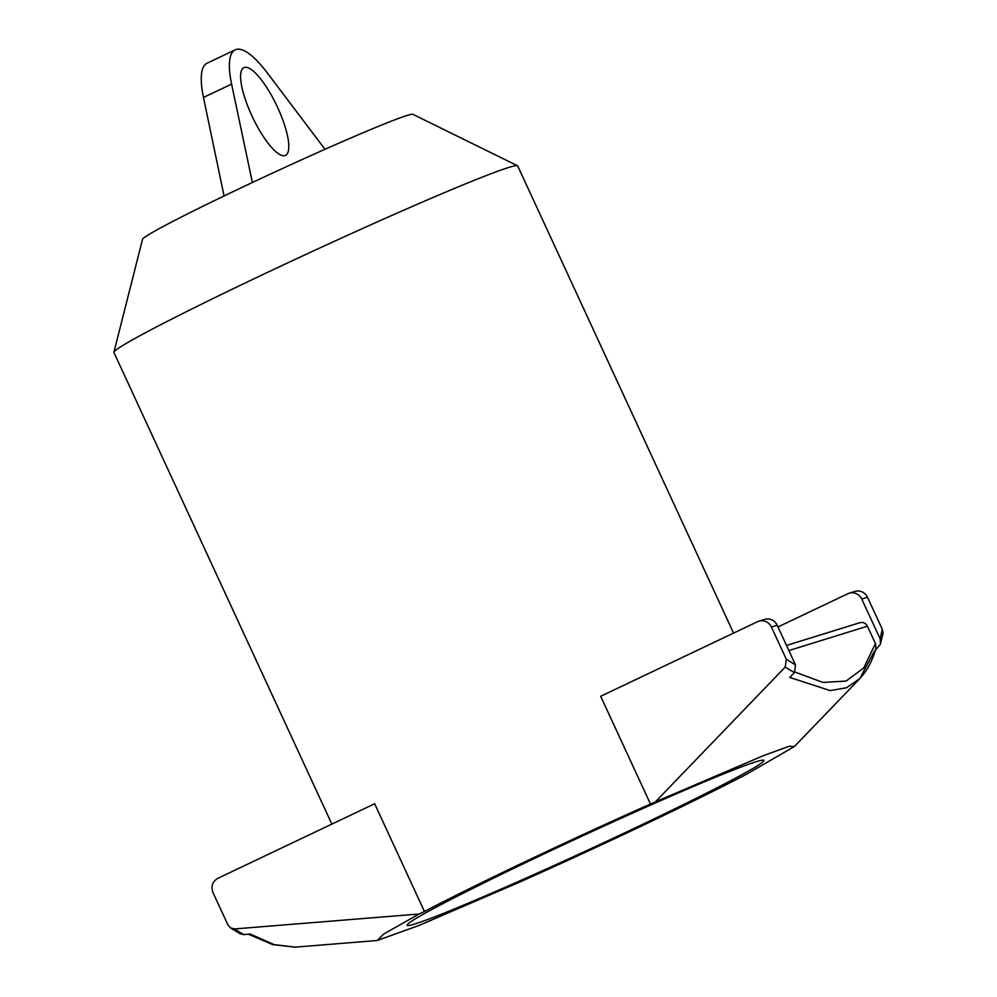 <?xml version="1.0" encoding="UTF-8"?>
<svg xmlns="http://www.w3.org/2000/svg" width="997" height="997" viewBox="0 0 997 997"><rect width="100%" height="100%" fill="white"/><g stroke="black" fill="none" stroke-linecap="round" stroke-linejoin="round"><path stroke-width="1.5" d="M733.555 633.095L517.692 165.926A222.381 8.524 155.2 0 0 517.48 165.739A222.381 8.524 155.2 0 0 508.831 167.434A222.381 8.524 155.2 0 0 287.186 263.121A222.381 8.524 155.2 0 0 113.92 352.203A222.381 8.524 155.2 0 0 113.932 352.489L331.851 824.108M374.66 803.756L424.435 911.47A222.381 8.524 155.2 0 1 650.455 803.993L763.44 755.626L789.076 746.267L794.335 746.566L746.541 774.233A222.381 8.524 155.2 0 1 520.534 881.709L418.877 925.503L377.277 940.495L295.05 947.15L274.2 944.633L250.21 934.052L243.592 934.588L234.457 928.942L230.519 927.895L227.852 924.755L212.984 892.589C210.791 886.37 212.411 881.622 217.832 878.332L374.66 803.756M655.789 801.463L785.237 667.043L786.284 659.204L771.416 627.038A10.793 10.369 72.8 0 0 757.521 621.704L600.68 696.28L650.455 803.993M224.288 195.861L238.096 189.256A148.977 5.708 155.2 0 0 224.288 195.861A148.977 5.708 155.2 0 0 142.559 239.255L113.92 352.203M517.48 165.739L412.908 114.331A148.977 5.708 155.2 0 0 407.1 115.465A148.977 5.708 155.2 0 0 252.391 182.501L231.591 84.097A86.365 23.866 64.6 0 1 235.167 49.85A86.365 23.866 64.6 0 1 267.37 73.005L324.997 149.288M756.025 761.758A196.484 7.54 155.2 0 0 557.46 847.587A196.484 7.54 155.2 0 0 407.137 925.266A196.484 7.54 155.2 0 0 414.964 923.945A196.484 7.54 155.2 0 0 613.529 838.116A196.484 7.54 155.2 0 0 763.852 760.437A196.484 7.54 155.2 0 0 756.025 761.758M285.067 155.582A48.579 13.422 -115.4 0 1 252.166 116.4A48.579 13.422 -115.4 0 1 243.841 67.646A48.579 13.422 -115.4 0 1 244.352 67.447A48.579 13.422 -115.4 0 1 277.241 106.629A48.579 13.422 -115.4 0 1 285.566 155.382A48.579 13.422 -115.4 0 1 285.067 155.582M252.391 182.501A148.977 5.708 155.2 0 0 238.096 189.256L252.154 182.563M224.051 195.935L203.475 97.457L231.591 84.097M235.167 49.85L207.052 63.222A86.365 23.866 64.6 0 0 203.475 97.457M777.959 626.963L847.861 593.713A10.793 10.369 72.8 0 1 849.182 593.203L854.94 591.42A10.793 10.369 72.8 0 1 867.502 597.278L861.757 599.06L880.089 638.728L882.357 629.419L867.502 597.278M875.403 650.181L880.351 644.286L883.03 633.544L882.357 629.419M849.182 593.203A10.793 10.369 72.8 0 1 861.757 599.06M874.381 651.24L859.688 678.708C866.854 671.155 872.238 661.136 875.865 648.661L875.653 644.025L867.44 626.203C865.458 622.801 862.679 621.729 859.102 623.013M880.501 643.838L880.089 638.728M758.854 621.181L764.599 619.399A10.793 10.369 72.8 0 1 777.174 625.256L771.416 627.038M786.284 659.204L795.506 664.949L777.174 625.256M795.506 664.949L794.435 672.651L789.798 677.462L830.189 690.609L846.428 687.78L859.688 678.708M234.457 928.942L419.114 914.012L424.435 911.47M230.519 927.895L240.19 933.84L243.592 934.588M785.237 667.043L794.435 672.651M419.114 914.012L383.695 934.052L377.277 940.495M788.851 650.555L867.44 626.203M875.453 643.539L863.726 667.99L846.054 681.076L822.911 682.434L794.945 672.04M794.335 746.566L859.701 678.708M859.9 622.701L786.496 645.433M248.365 934.201L272.792 944.633L295.05 947.15"/></g></svg>
